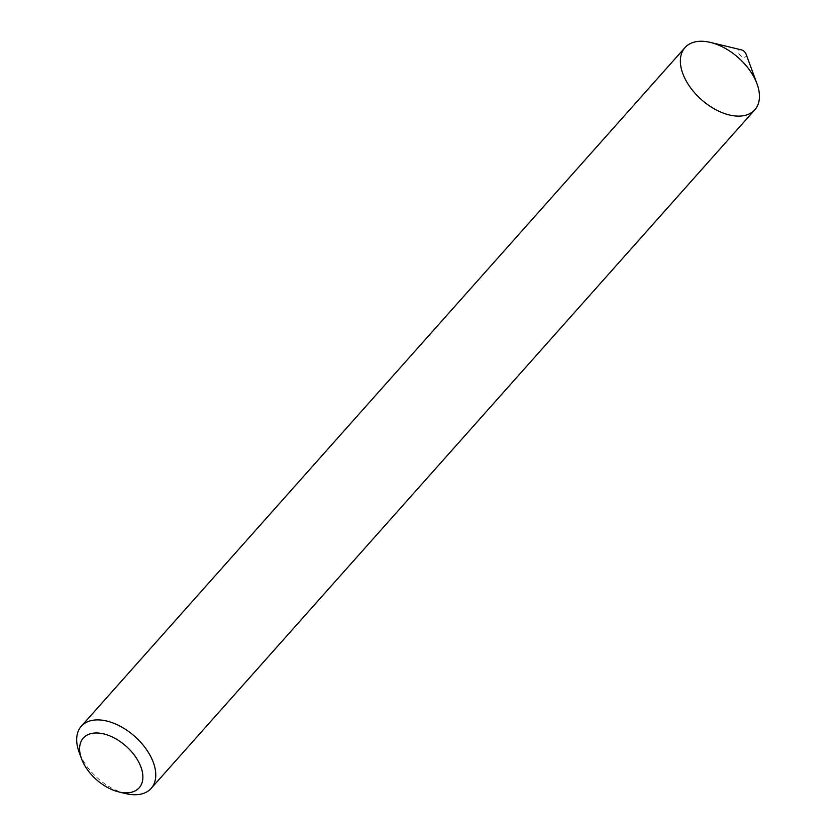 <?xml version="1.0" encoding="UTF-8"?>
<svg xmlns="http://www.w3.org/2000/svg" width="836" height="836" viewBox="0 0 836 836"><rect width="100%" height="100%" fill="white"/><g stroke="black" fill="none" stroke-linecap="round" stroke-linejoin="round"><path stroke-width="0.63" stroke-dasharray="4.18 3.13" d="M754.835 109.767A46.743 27.933 41.7 0 1 701.341 99.568A46.743 27.933 41.7 0 1 684.977 47.621M125.672 793.583A46.743 27.933 41.7 0 1 79.106 752.16M746.036 54.006A4.671 2.79 41.7 0 1 743.653 57.193A4.671 2.79 41.7 0 1 738.585 52.898A4.671 2.79 41.7 0 1 741.083 49.805"/><path stroke-width="1.25" d="M81.541 758.795L79.106 752.16A46.743 27.933 41.7 0 1 81.301 726.244L684.977 47.621A46.743 27.933 41.7 0 1 707.423 41.8A46.743 27.933 41.7 0 1 750.122 70.851A46.743 27.933 41.7 0 1 754.835 109.767L151.149 788.39A46.743 27.933 41.7 0 1 125.672 793.583L118.796 791.932A37.401 22.353 41.7 0 1 81.541 758.795A37.401 22.353 41.7 0 1 101.25 733.402A37.401 22.353 41.7 0 1 141.65 769.141A37.401 22.353 41.7 0 1 118.796 791.932M81.301 726.244A46.743 27.933 41.7 0 1 103.737 720.423A46.743 27.933 41.7 0 1 146.436 749.474A46.743 27.933 41.7 0 1 151.149 788.39M741.083 49.805A4.671 2.79 41.7 0 1 741.386 49.867A4.671 2.79 41.7 0 1 746.036 54.006L757.029 83.851A46.743 27.933 41.7 0 1 733.172 115.713A46.743 27.933 41.7 0 1 682.51 72.774A46.743 27.933 41.7 0 1 707.423 41.8A46.743 27.933 41.7 0 1 710.464 42.427A46.743 27.933 41.7 0 1 757.029 83.851M741.386 49.867L710.464 42.427"/></g></svg>
